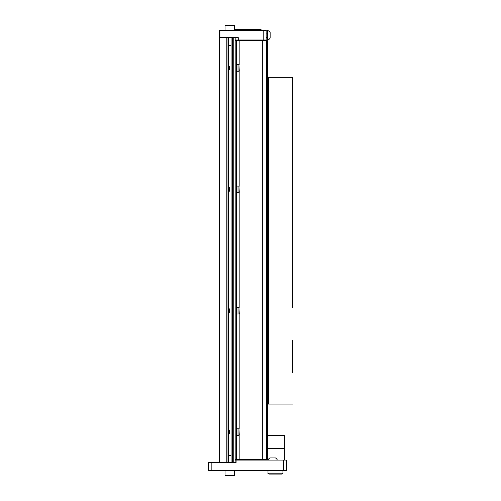 <?xml version="1.0" encoding="UTF-8"?>
<svg xmlns="http://www.w3.org/2000/svg" width="501" height="501" viewBox="0 0 501 501"><rect width="100%" height="100%" fill="white"/><g stroke="black" fill="none" stroke-linecap="round" stroke-linejoin="round"><path stroke-width="0.75" d="M235.176 462.417L235.176 37.65L233.222 37.65L233.222 462.417L235.176 462.417M219.451 37.65L226.214 37.65L226.214 462.417L219.451 462.417L219.451 30.649L219.914 30.649L219.914 37.65L238.263 37.65L238.263 39.986L235.176 39.986M283.741 470.351L283.741 460.081L286.666 460.081L286.666 470.351L208.247 470.351L208.247 462.417L208.247 470.351M235.176 460.081L236.109 460.081L236.109 462.417L211.165 462.417L211.165 470.351M283.741 460.081L236.109 460.081M208.247 462.417L211.165 462.417M263.2 39.986L263.2 30.649L266.125 30.649L266.125 39.986L238.263 39.986M263.2 30.649L219.914 30.649M266.125 39.986L266.125 40.456M266.125 30.649L266.125 30.185L267.058 30.185L267.058 40.456L266.532 40.456L266.532 459.611L266.532 409.436L267.058 409.436L267.058 394.688M267.058 40.218L267.521 40.218L267.521 30.417L267.058 30.417L267.521 30.417A5.217 5.217 0 0 1 270.139 32.521L270.139 32.621M270.139 32.734L270.139 38.013M269.857 457.933A5.217 5.217 0 0 0 267.954 460.081A5.217 5.217 0 0 1 269.857 457.933L275.462 457.933A5.217 5.217 0 0 1 277.366 460.081M233.823 25.05L225.607 25.05L225.049 25.607L225.049 30.649L225.049 25.607L234.387 25.607L233.823 25.05L234.387 25.607L234.387 30.649M231.099 455.409L228.337 455.409M231.099 455.76L228.337 455.76M233.522 475.393L225.049 475.393L225.049 470.351L225.049 475.393L225.607 475.95L233.823 475.95L234.387 475.393L233.522 475.393M228.337 45.591L231.099 45.591M228.337 45.24L231.099 45.24M225.607 25.05L225.049 25.607M267.246 394.688L267.233 226.646L266.532 226.646L266.532 40.456L235.176 40.456L235.176 459.611L266.532 459.611M236.66 40.456L236.66 459.611M238.946 428.806L239.271 435.012L238.946 435.344L238.946 428.806L236.986 428.806L236.986 435.344L236.66 435.012M229.195 433.277L229.195 430.866M229.652 433.941L229.652 430.209M238.946 307.445L239.271 313.651L238.946 313.983L238.946 307.445L236.986 307.445L236.986 313.983L236.66 313.651M229.195 311.916L229.195 309.505M229.652 312.58L229.652 308.848M238.946 186.084L239.271 192.296L238.946 192.622L238.946 186.084L236.986 186.084L236.986 192.622L236.66 192.296M229.195 190.562L229.195 188.151M229.652 191.219L229.652 187.487M238.946 64.723L239.271 70.935L238.946 71.261L238.946 64.723L236.986 64.723L236.986 71.261L236.66 70.935M229.195 69.201L229.195 66.79M229.652 69.858L229.652 66.126M267.34 460.081L267.34 40.919L267.246 460.081M246.054 39.986L246.054 40.456M246.054 459.611L246.054 460.081M269.225 474.084L281.994 474.084L269.225 474.084M267.34 435.438L284.355 435.438L284.355 448.595L267.34 448.595L284.355 448.595L284.355 460.081M267.246 435.438L266.57 435.438L266.57 448.595L267.246 448.595L266.57 448.595L266.57 460.081M256.111 39.986L256.111 40.456M258.66 39.986L258.66 40.456M256.932 39.986L256.932 40.456M241.526 29.171L251.521 29.183M234.387 29.277L261.046 29.277L234.387 29.183M260.952 30.649L234.387 30.555M292.753 77.329L292.753 307.445M292.753 340.116L292.753 372.794M268.48 77.329L268.48 404.069L267.547 404.069L267.547 77.329L292.565 77.329M268.48 404.069L292.565 404.069M267.233 394.688L266.532 394.688M228.337 37.65L228.337 462.417M227.022 37.65L227.022 462.417M232.414 462.417L232.414 37.65M231.099 37.65L231.099 462.417M267.058 37.531L266.125 37.531M267.058 33.104L266.125 33.104M239.165 40.456L239.165 64.942M239.165 71.042L239.165 186.303M239.165 192.403L239.165 307.664M239.165 313.764L239.165 429.025M239.165 435.125L239.165 459.611M262.305 40.456L262.305 459.611M267.991 470.351L267.991 473.151L282.927 473.151C283.178 473.364 282.865 473.677 281.994 474.084M228.4 45.24L228.4 455.76M231.036 45.24L231.036 455.76M267.521 40.218A5.217 5.217 0 0 0 270.139 38.12M234.387 470.351L234.387 475.393M238.946 435.344L236.986 435.344M236.66 429.132L236.986 428.806M238.946 313.983L236.986 313.983M236.66 307.771L236.986 307.445M238.946 192.622L236.986 192.622M236.66 186.41L236.986 186.084M238.946 71.261L236.986 71.261M236.66 65.055L236.986 64.723M282.927 473.151L282.927 470.351M267.991 473.151C267.759 473.382 268.066 473.689 268.924 474.084M263.238 40.456L263.238 39.986M261.046 30.555L261.046 29.277"/></g></svg>
